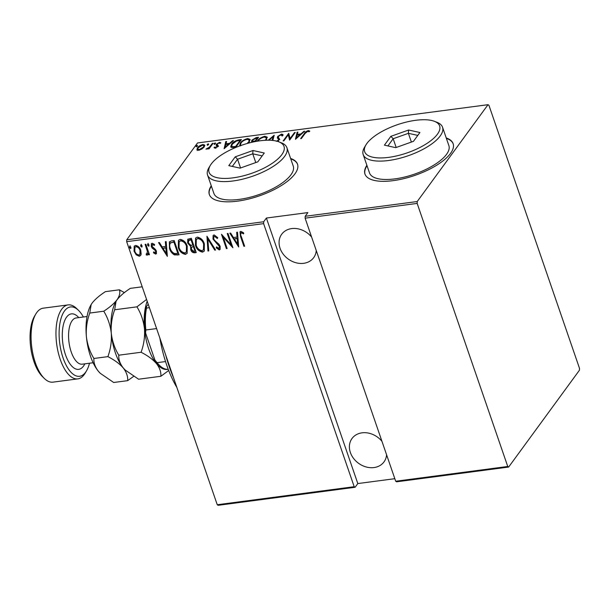 <?xml version="1.0" encoding="UTF-8"?>
<svg xmlns="http://www.w3.org/2000/svg" width="610" height="610" viewBox="0 0 610 610"><rect width="100%" height="100%" fill="white"/><g stroke="black" fill="none" stroke-linecap="round" stroke-linejoin="round"><path stroke-width="0.91" d="M211.258 185.775A46.627 17.545 -19 0 0 209.337 194.521A46.627 17.545 -19 0 0 248.148 199.15A46.627 17.545 -19 0 0 294.927 173.88A46.627 17.545 -19 0 0 297.512 164.166A46.627 17.545 -19 0 0 290.612 158.455M297.581 164.372A46.627 17.545 -19 0 0 290.756 158.859M366.877 165.287A46.627 17.545 -19 0 0 364.955 174.033A46.627 17.545 -19 0 0 403.767 178.654A46.627 17.545 -19 0 0 450.546 153.384A46.627 17.545 -19 0 0 453.131 143.67A46.627 17.545 -19 0 0 446.238 137.959M453.2 143.876A46.627 17.545 -19 0 0 446.375 138.371M386.587 454.778A19.817 16.15 36.2 0 1 384.01 461.892A19.817 16.15 36.2 0 1 373.991 467.557A19.817 16.15 36.2 0 1 353.533 458.384A19.817 16.15 36.2 0 1 352.016 438.498A19.817 16.15 36.2 0 1 362.035 432.833A19.817 16.15 36.2 0 1 381.959 441.335M316.262 250.527A19.817 16.15 36.2 0 1 313.685 257.649A19.817 16.15 36.2 0 1 303.666 263.314A19.817 16.15 36.2 0 1 283.208 254.134A19.817 16.15 36.2 0 1 281.683 234.255A19.817 16.15 36.2 0 1 291.71 228.59A19.817 16.15 36.2 0 1 311.634 237.092M130.944 247.286L130.609 248.575L129.45 247.477L129.785 246.188L130.944 247.286M130.914 248.392L129.77 247.042L129.45 247.477M142.115 245.815L141.779 247.103L140.628 246.005L140.963 244.717L142.115 245.815M142.084 246.92L140.94 245.571L140.628 246.005M149.008 244.907L148.672 246.196L147.513 245.098L147.849 243.809L149.008 244.907M148.97 246.013L147.833 244.663L147.513 245.098M167.361 256.375L158.524 242.597L159.34 242.49L162.107 246.913L165.737 246.44L165.348 241.697L166.164 241.59L167.361 256.375M187.224 246.226L187.118 253.356L185.417 254.385C181.727 253.6 179.355 251.289 178.311 247.469L178.44 240.378L180.171 239.364C183.823 240.165 186.172 242.452 187.224 246.226M204.358 243.969L204.243 251.099L202.55 252.128C198.852 251.343 196.489 249.04 195.436 245.212L195.574 238.121L197.304 237.107C200.957 237.908 203.305 240.195 204.358 243.969M218.83 248.453L219.432 246.478L212.989 239.089L213.119 235.468L214.095 234.896L217.762 237.679L217.282 238.502L214.583 236.367L213.843 236.81L213.744 239.006L214.529 240.37L218.929 244.206L220.157 246.326L220.088 249.421L219.242 249.932L216.184 247.805L216.581 246.829L218.83 248.453L219.699 247.698M238.678 246.989L229.848 233.203L230.656 233.096L233.432 237.526L237.054 237.046L236.672 232.303L237.481 232.196L238.678 246.989M241.362 236.695L244.64 246.204L243.893 246.303L240.569 236.649L240.02 231.838L240.858 231.373L243.512 232.745L243.436 233.904L241.949 232.974L240.866 233.112L241.621 232.41L241.301 232.845C240.485 233.843 240.5 235.124 241.362 236.695M227.24 233.546L227.987 233.447L232.906 247.744L223.252 237.237L227.133 248.506L226.386 248.606L221.468 234.309L231.114 244.793L227.24 233.546M206.942 236.222L215.589 250.031L214.781 250.138L207.796 238.99L208.765 250.923L207.957 251.03L206.942 236.222M191.304 238.281L196.222 252.578L194.59 252.792C192.592 252.738 191.304 251.671 190.724 249.597L190.633 246.432L187.666 243.001L187.766 239.265L191.304 238.281M171.494 240.889L174.17 240.538L179.088 254.835L174.437 254.911C171.875 253.363 170.228 251.206 169.488 248.438L169.367 241.934L171.494 240.889M155.26 252.799L155.672 251.274L155.131 250.352L152.172 248.087L151.31 246.509L151.379 243.695L152.157 243.245L154.482 244.419L154.299 245.449L152.614 244.526L152.035 246.356L155.558 249.551L156.404 251.122L156.366 253.691L155.68 254.088L153.484 252.822L153.697 251.854L155.26 252.799L155.741 252.319M152.614 244.526L152.119 244.816L152.614 244.526M146.781 253.912L147.406 251.48L145.119 244.358L145.866 244.267L149.465 254.713L148.718 254.812L148.184 253.272L147.765 254.805L146.24 254.957L146.278 253.79L147.361 253.379M141.154 254.187L140.628 255.46L139.278 256.246L136.228 254.85L134.063 251.251L134.177 246.226L135.557 245.433C138.241 245.952 139.972 247.599 140.765 250.367L141.154 254.187M263.673 221.758L266.387 218.044L307.882 212.585L305.175 216.291L417.217 201.536L417.164 203.412L507.749 466.482L508.649 467.054L579.447 370.209L579.5 368.333L488.915 105.263L488.015 104.691L197.526 142.946L126.727 239.791L263.673 221.758L263.619 223.634L126.674 241.667L217.251 504.737L354.196 486.704L355.104 487.276L218.151 505.309L217.251 504.737M263.619 223.634L354.196 486.704M417.164 203.412L305.114 218.166L305.175 216.291M508.649 467.054L396.599 481.808L395.699 481.237L305.114 218.166M395.699 481.237L507.749 466.482M266.387 218.044L357.811 483.562L394.822 478.69M357.811 483.562L355.104 487.276M488.015 104.691L417.217 201.536M201.864 149.038L198.723 150.281L196.931 149.686L197.495 147.818C198.41 146.377 200.225 145.272 202.947 144.509L204.754 145.104L204.197 146.941L201.864 149.038M213.119 143.258L209.039 148.84L208.292 148.931L208.894 148.116L205.944 149.16L209.451 147.162L212.371 143.358L213.119 143.258M215.124 148.123L214.018 147.551L214.888 147.002L215.65 147.437L217.091 146.568L216.154 145.005L216.481 144.181L219.547 142.321L220.828 142.839L219.943 143.419L219.066 143.007L217.244 144.059L217.076 144.562L218.189 145.622L217.862 146.438L215.124 148.123M216.741 145.637L216.23 145.226M217.076 144.562L217.358 145.378L217.915 145.821L217.633 145.005L218.189 145.622M238.746 139.881L241.423 139.53L235.841 147.162L231.564 147.483L230.694 146.789L231.625 144.181C232.745 142.221 235.117 140.788 238.746 139.881L238.983 140.559M251.206 142.45L252.22 141.833L251.526 141.368L251.938 140.102L256.246 137.578L258.556 137.273L255.437 141.543M268.308 140.216L274.195 135.214L272.83 140.452M272.068 140.376L273.028 136.701L268.995 140.224M294.493 132.545L295.24 132.446L289.659 140.079L288.286 134.818L283.886 140.841L283.139 140.933L288.721 133.3L290.101 138.546L294.493 132.545L294.706 133.171M305.099 133.453L301.386 138.531L300.646 138.63L304.413 133.476C304.886 132.286 306.212 131.302 308.378 130.54L309.819 131.142L308.935 131.791L307.753 131.325L305.099 133.453M295.431 139.316L297.1 132.202L297.909 132.095L297.314 134.383L300.943 133.903L303.925 131.302L304.733 131.196L295.431 139.316M276.391 141.291L278.312 140.17L278.473 139.255L277.314 137.86L277.672 136.449L281.614 134.063L282.956 134.566L282.987 135.389L281.98 135.87L281.934 135.267L282.216 136.083M281.98 135.87L281.027 134.848L278.404 136.358L278.488 138.081L279.738 139.759M278.168 137.067L279.456 138.935L277.573 141.383M275.034 140.773L275.552 140.872M278.595 140.986L278.473 139.255M257.191 141.223L257.435 140.872C258.648 138.905 261.111 137.372 264.824 136.274L267.21 137.136L265.914 140.269M239.608 145.965L240.302 143.129C241.522 141.162 243.985 139.629 247.698 138.531L250.077 139.393L249.269 141.916L248.095 143.251M224.106 148.71L225.776 141.589L226.592 141.482L225.997 143.777L229.619 143.297L232.601 140.689L233.416 140.582L224.106 148.71M215.521 143.426L214.308 144.166L214.026 143.625L215.238 142.892L215.452 143.51M214.308 144.166L214.026 143.625L214.217 144.166M208.628 144.334L207.415 145.073L207.141 144.532L208.345 143.8L208.559 144.417M207.415 145.073L207.141 144.532L207.324 145.073M197.457 145.805L196.245 146.545L195.962 146.003L197.175 145.272L197.388 145.889M196.245 146.545L195.962 146.003L196.153 146.545M126.674 241.667L126.727 239.791M367.014 165.691A46.627 17.545 -19 0 0 365.032 174.239M211.395 186.187A46.627 17.545 -19 0 0 209.413 194.727M308.355 131.409L308.378 130.54M308.66 131.356L309.468 131.402M295.835 138.966L297.383 133.018L297.1 132.202M297.55 135.062L297.314 134.383M300.036 134.879L300.6 134.802M301.096 134.368L300.943 133.903M304.085 131.76L303.925 131.302M297.123 135.115L296.414 137.86L299.99 134.741L297.123 135.115M296.567 138.325L296.414 137.86M300.143 135.199L299.99 134.741M289.59 140.087L288.286 134.818M288.347 135.008L289.003 134.116L288.721 133.3M290.322 139.172L290.101 138.546M281.652 134.917L281.614 134.063M281.896 134.879L283.017 135.062M278.495 140.689L278.312 140.17M277.542 138.264L277.672 136.449M272.548 140.422L273.31 137.517L273.028 136.701M273.15 137.052L273.882 136.411M265.083 137.014L264.824 136.274M265.396 137.059L267.279 137.57M266.547 139.446L266.288 137.768L264.283 137.052C261.217 137.921 259.189 139.164 258.183 140.78L257.961 141.101M265.83 140.269L266.288 137.768M265.22 140.3L265.655 139.759M251.816 141.688L251.938 140.102M256.482 138.256L256.246 137.578M257.283 138.295L257.862 138.218M257.45 138.783L257.237 138.157L256.131 138.302L252.685 140.003L252.441 140.796L253.295 141.977M253.424 141.947L253.158 141.177L255.163 140.994L257.237 138.157M255.354 141.558L255.163 140.994M252.441 140.796L253.158 141.177M239.684 145.942L240.431 144.166M240.554 143.853L240.302 143.129M247.95 139.271L247.698 138.531M248.262 139.316L250.153 139.827M249.421 141.703L249.154 140.018L247.157 139.309C244.091 140.17 242.056 141.413 241.049 143.037L240.409 145.05L240.805 145.538M248.72 142.595L249.154 140.018M247.073 143.533L248.522 142.016M240.149 140.552L240.729 140.475M230.923 147.155L231.708 145.287M231.869 144.89L231.625 144.181M235.887 147.109L235.666 146.476L240.104 140.414L239.105 140.544L236.474 141.062L232.372 144.09L231.67 146.118L232.86 147.521M240.317 141.04L240.104 140.414M232.814 147.513L232.532 146.697L235.666 146.476M231.67 146.118L232.532 146.697M224.518 148.352L226.058 142.404L225.776 141.589M226.226 144.448L225.997 143.777M228.719 144.273L229.284 144.196M229.779 143.762L229.619 143.297M232.761 141.154L232.601 140.689M225.807 144.509L225.09 147.254L228.666 144.128L225.807 144.509M225.25 147.712L225.09 147.254M228.826 144.593L228.666 144.128M214.689 148.123L215.17 147.818L214.888 147.002M215.17 147.818L215.932 148.253M215.826 147.948L215.65 147.437M217.267 147.079L217.091 146.568M217.511 146.85L217.244 146.087M216.436 145.821L216.481 144.181M216.763 144.997L217.091 144.608M219.76 143.152L219.547 142.321M219.821 143.136L220.385 143.129M217.915 145.821L218.471 146.438M214.308 144.44L215.521 143.708M209.108 148.741L208.894 148.116M207.019 149.145L206.798 148.512M207.331 149.031L207.171 148.55M209.055 148.581L209.512 148.184M209.71 147.925L209.451 147.162M212.585 143.983L212.371 143.358M207.415 145.348L208.628 144.616M197.213 150.502L197.495 147.818M203.176 145.188L202.947 144.509M203.542 145.294L204.808 145.584M204.175 146.972L203.877 145.66L202.444 145.195L198.242 147.719L197.815 149.076L199.226 149.595L203.458 147.033L203.877 145.66M197.815 149.076L198.456 150.312M199.417 150.151L199.226 149.595M203.648 147.597L203.458 147.033M196.245 146.819L197.457 146.087M244.511 245.822L243.893 246.303M244.213 245.868L240.889 236.207L240.195 231.648M243.756 233.47L242.262 232.54L241.949 232.974M242.262 232.54L241.621 232.41M238.624 246.272L230.389 233.134M237.023 232.257L237.054 237.046M237.641 244.244L237.496 238.129L234.316 238.937L237.641 244.244L237.176 238.563L234.316 238.937M237.496 238.129L237.176 238.563M232.578 246.783L223.573 236.802L223.252 237.237M227.004 248.133L226.386 248.606M226.706 248.171L222.109 234.812M227.69 233.493L231.426 244.358L231.114 244.793M217.602 238.06L214.903 235.925L214.583 236.367M214.903 235.925L213.843 236.81M220.233 249.185L219.242 249.932M219.562 249.49L216.504 247.37L216.184 247.805M216.504 247.37L216.68 246.943M219.15 248.018L219.432 246.478M219.745 246.043L218.548 244.274L218.227 244.709M218.548 244.274L216.908 243.001L216.588 243.436M216.908 243.001L213.309 238.647L212.989 239.089M213.309 238.647L213.294 235.269M215.36 249.665L214.781 250.138M215.094 249.696L208.117 238.556L207.796 238.99M208.734 250.535L207.957 251.03M208.277 250.596L207.133 236.527M204.396 250.87L202.55 252.128M202.871 251.694C199.173 250.908 196.801 248.598 195.757 244.778L195.436 245.212M195.757 244.778L195.741 237.915M203.465 249.764L203.931 243.634C203.061 240.576 201.14 238.746 198.158 238.136L196.298 239.509L196.184 245.121C197.053 248.194 198.997 250.047 202.009 250.664L203.465 249.764L203.61 244.076C202.741 241.019 200.82 239.181 197.838 238.571L196.298 239.509M198.158 238.136L197.838 238.571M203.931 243.634L203.61 244.076M196.092 252.204L194.59 252.792M194.91 252.357C192.912 252.304 191.624 251.236 191.037 249.162L190.724 249.597M191.037 249.162L190.633 246.432M190.953 245.998L187.987 242.566L187.666 243.001M187.987 242.566L187.933 239.074M192.89 245.159L193.21 244.724L191.38 239.41L188.833 240.172L188.414 242.902L190.77 245.266L192.89 245.159L191.06 239.844L188.52 240.607M194.971 251.213L195.291 250.771L193.713 246.188L191.525 247.279L191.456 249.475L193.95 251.343L194.971 251.213L193.393 246.631L191.525 247.279M193.21 246.257L192.89 246.692M193.713 246.188L193.393 246.631M190.274 239.555L189.954 239.989M191.38 239.41L191.06 239.844M187.262 253.127L185.417 254.385M185.737 253.951C182.047 253.158 179.675 250.855 178.623 247.035L178.311 247.469M178.623 247.035L178.608 240.172M186.34 252.021L186.797 245.891C185.928 242.833 184.006 241.003 181.025 240.386L179.165 241.766L179.05 247.378C179.927 250.451 181.864 252.296 184.876 252.921L186.34 252.021L186.477 246.326C185.608 243.268 183.686 241.438 180.712 240.828L179.165 241.766M181.025 240.386L180.712 240.828M186.797 245.891L186.477 246.326M178.959 254.454L177.35 255.064M177.67 254.629L174.757 254.469L174.437 254.911M174.757 254.469C172.195 252.921 170.541 250.763 169.809 248.003L169.488 248.438M169.809 248.003L169.534 241.728M170.884 242.49L170.564 242.925C169.45 244.442 169.344 246.249 170.236 248.339C170.838 250.634 172.233 252.357 174.414 253.501L177.845 253.463L173.926 242.101L170.564 242.925L172.927 242.231M177.845 253.463L178.158 253.028L174.246 241.667L173.248 241.796M174.246 241.667L173.926 242.101M167.3 255.666L159.073 242.528M165.699 241.651L165.737 246.44M166.316 253.638L166.179 247.515L162.992 248.331L166.316 253.638L165.859 247.957L162.992 248.331M166.179 247.515L165.859 247.957M156.511 253.44L155.68 254.088M156 253.646L153.804 252.387L153.484 252.822M155.58 252.365L155.672 251.274M155.992 250.84L155.451 249.917L155.131 250.352M155.451 249.917L152.485 247.652L152.172 248.087M152.485 247.652L151.631 246.074L151.31 246.509M151.631 246.074L151.554 243.504M154.62 245.014L152.935 244.091M147.833 244.663L148.169 243.375M149.336 254.332L148.718 254.812M149.038 254.37L148.504 252.837L148.184 253.272M147.917 254.553L147.094 255.216M147.414 254.782L146.552 254.515L146.24 254.957M146.552 254.515L146.575 253.897M147.101 253.478L147.406 251.48M147.727 251.046L145.569 244.305M140.94 245.571L141.276 244.282M140.78 255.232L139.278 256.246M139.599 255.811L136.548 254.408L136.228 254.85M136.548 254.408L134.375 250.817L134.063 251.251M134.375 250.817L134.352 246.021M140.033 254.111L140.338 250.016C139.72 247.904 138.386 246.654 136.32 246.28L134.909 247.363L134.802 251.145C135.42 253.264 136.77 254.538 138.844 254.957L139.873 254.355L140.018 250.458C139.408 248.339 138.066 247.096 136 246.714L134.909 247.363M136.32 246.28L136 246.714M140.338 250.016L140.018 250.458M129.77 247.042L130.105 245.754M165.706 355.028A88.595 39.04 82.5 0 0 173.415 377.43M176.877 387.464A83.928 36.989 -97.5 0 1 159.843 338.009M156.595 328.577L145.851 329.995L145.569 332.953A38.239 16.851 -97.5 0 1 146.354 306.731L148.207 304.199M146.354 306.731L146.507 308.058A39.635 17.469 82.5 0 0 145.851 329.995M149.404 307.676L146.507 308.058M168.215 369.256L167.605 369.332A39.635 17.469 82.5 0 1 159.446 365.329A39.635 17.469 82.5 0 1 157.105 362.668L154.894 360.037L145.569 332.953M165.539 361.562L157.105 362.668M159.446 365.329L158.341 364.246A38.239 16.851 -97.5 0 1 154.894 360.037M83.387 317.002A34.968 15.41 82.5 0 0 78.568 310.421A34.968 15.41 82.5 0 0 64.492 310.978A34.968 15.41 82.5 0 0 63.089 357.971A34.968 15.41 82.5 0 0 85.591 372.252A34.968 15.41 82.5 0 0 86.521 370.834A34.968 15.41 82.5 0 0 89.479 363.224M86.521 370.834L85.217 373.053A37.301 16.439 -97.5 0 1 84.226 374.563A37.301 16.439 -97.5 0 1 77.844 378.871A37.301 16.439 -97.5 0 1 58.095 351.917A37.301 16.439 -97.5 0 1 61.717 309.209A37.301 16.439 -97.5 0 1 68.099 304.901A37.301 16.439 -97.5 0 1 76.73 308.614L78.568 310.421M68.099 304.901L43.203 308.18A37.301 16.439 82.5 0 0 36.821 312.488A37.301 16.439 82.5 0 0 35.83 313.998A37.301 16.439 82.5 0 0 31.773 347.311A37.301 16.439 82.5 0 0 44.309 378.436A37.301 16.439 82.5 0 0 52.94 382.15L77.844 378.871M118.797 355.195L141.085 352.26C147.574 355.554 152.691 359.313 156.434 363.552C159.698 367.799 161.177 372.039 160.865 376.279L138.577 379.214L125.164 370.018L123.235 367.921C119.964 363.682 118.492 359.435 118.797 355.195C114.749 348.577 112.24 341.242 111.279 333.205C110.761 325.199 111.889 317.391 114.672 309.773L116.06 301.271L117.036 299.784C120.033 295.964 124.463 292.159 130.319 288.362L142.214 286.799M160.865 376.279L168.688 370.491M114.672 309.773L136.953 306.838C141.009 313.464 143.518 320.791 144.478 328.828C144.997 336.834 143.861 344.65 141.085 352.26M146.568 299.457L136.953 306.838M125.119 369.98A39.635 17.469 -97.5 0 1 124.997 369.866A39.635 17.469 -97.5 0 1 123.235 367.921A39.635 17.469 -97.5 0 1 111.279 333.205A39.635 17.469 -97.5 0 1 115.984 301.393A39.635 17.469 -97.5 0 1 116.03 301.317M168.223 369.271A39.635 17.469 -97.5 0 1 156.434 363.552A39.635 17.469 -97.5 0 1 144.478 328.828A39.635 17.469 -97.5 0 1 147.193 301.256M124.379 292.625L119.407 289.803C120.376 292.701 119.583 296.033 117.036 299.784C114.062 303.589 109.632 307.402 103.753 311.207C107.81 317.833 110.319 325.16 111.279 333.205C111.798 341.211 110.662 349.019 107.886 356.637C114.375 359.923 119.491 363.69 123.235 367.921C126.499 372.169 127.978 376.416 127.665 380.655L133.605 376.385M100.215 373.259A39.635 17.469 -97.5 0 1 100.101 373.145A39.635 17.469 -97.5 0 1 98.332 371.2A39.635 17.469 -97.5 0 1 86.376 336.484A39.635 17.469 -97.5 0 1 91.088 304.672A39.635 17.469 -97.5 0 1 91.126 304.603M127.665 380.655L113.681 382.493L100.261 373.297L98.332 371.2C95.069 366.961 93.589 362.714 93.902 358.474C89.845 351.856 87.337 344.52 86.376 336.484C85.857 328.477 86.994 320.669 89.769 313.052L91.157 304.55L92.141 303.063C95.114 299.258 99.544 295.454 105.423 291.641L119.407 289.803M93.902 358.474L107.886 356.637M89.769 313.052L103.753 311.207M44.309 378.436L42.471 376.629A34.968 15.41 -97.5 0 1 30.713 347.448A34.968 15.41 -97.5 0 1 34.518 316.216L35.83 313.998M211.258 163.976A39.635 14.914 -19 0 0 210.313 165.394A39.635 14.914 -19 0 0 234.354 177.67A39.635 14.914 -19 0 0 281.805 154.681A39.635 14.914 -19 0 0 278.808 141.81A39.635 14.914 -19 0 0 243.131 144.738A39.635 14.914 -19 0 0 211.258 163.976M278.808 141.81L281.408 142.824A41.968 15.791 161 0 1 286.913 147.712A41.968 15.791 161 0 1 284.588 156.45A41.968 15.791 161 0 1 242.483 179.195A41.968 15.791 161 0 1 207.56 175.032A41.968 15.791 161 0 1 208.887 167.796L210.313 165.394M207.56 175.032L213.889 193.416A41.968 15.791 -19 0 0 248.819 197.579A41.968 15.791 -19 0 0 290.917 174.834A41.968 15.791 -19 0 0 293.242 166.088L286.913 147.712M264.283 153.011L257.832 161.825L240.088 168.147L228.788 165.645L235.231 156.831L252.975 150.51L264.283 153.011M240.561 167.979L237.549 159.233L232.296 166.423M255.773 162.557L252.761 153.811L237.549 159.233L235.231 156.831M262.17 155.893L252.761 153.811L252.975 150.51M366.877 143.48A39.635 14.914 -19 0 0 365.939 144.905A39.635 14.914 -19 0 0 389.981 157.182A39.635 14.914 -19 0 0 437.431 134.192A39.635 14.914 -19 0 0 434.427 121.321A39.635 14.914 -19 0 0 398.757 124.249A39.635 14.914 -19 0 0 366.877 143.48M434.427 121.321L437.027 122.328A41.968 15.791 161 0 1 442.54 127.215A41.968 15.791 161 0 1 440.207 135.961A41.968 15.791 161 0 1 398.109 158.699A41.968 15.791 161 0 1 363.179 154.543A41.968 15.791 161 0 1 364.505 147.3L365.939 144.905M363.179 154.543L369.507 172.92A41.968 15.791 -19 0 0 404.438 177.083A41.968 15.791 -19 0 0 446.535 154.345A41.968 15.791 -19 0 0 448.868 145.599L442.54 127.215M419.901 132.515L413.458 141.329L395.707 147.65L384.407 145.157L390.85 136.343L408.601 130.022L419.901 132.515M396.18 147.483L393.168 138.737L387.914 145.927M411.392 142.069L408.38 133.323L393.168 138.737L390.85 136.343M417.789 135.397L408.38 133.323L408.601 130.022M304.626 134.101L304.413 133.476M279.098 138.897L278.816 138.081M254.866 141.65L254.66 141.062M235.292 147.239L235.056 146.56M211.22 145.859L210.999 145.233M240.889 236.207L240.569 236.649M154.155 248.964L153.834 249.398M146.644 247.439L146.331 247.873M87.047 316.514L76.151 317.955A23.317 10.271 82.5 0 0 72.163 320.639A23.317 10.271 82.5 0 0 69.898 347.334A23.317 10.271 82.5 0 0 82.236 364.178L93.132 362.744M84.843 363.834A27.976 12.33 -97.5 0 1 83.486 366.122A27.976 12.33 -97.5 0 1 65.476 354.7A27.976 12.33 -97.5 0 1 66.604 317.101A27.976 12.33 -97.5 0 1 78.759 317.612M240.409 145.05L240.683 145.874M139.873 254.355L140.193 253.92"/></g></svg>
